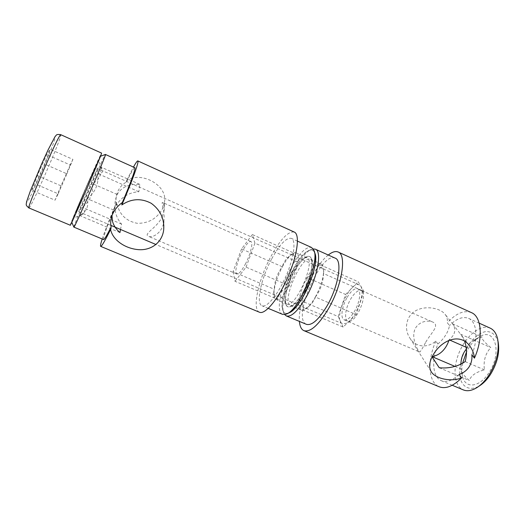 <?xml version="1.0" encoding="UTF-8"?>
<svg xmlns="http://www.w3.org/2000/svg" width="525" height="525" viewBox="0 0 525 525"><rect width="100%" height="100%" fill="white"/><g stroke="black" fill="none" stroke-linecap="round" stroke-linejoin="round"><path stroke-width="0.39" stroke-dasharray="2.62 1.97" d="M120.52 229.464L121.544 224.07C117.961 220.047 115.802 215.204 115.067 209.547C114.555 205.209 114.988 200.931 116.353 196.718L117.193 194.473C121.465 187.103 129.019 183.757 139.86 184.419L138.836 191.763C127.431 192.498 119.018 198.588 113.597 210.033L111.976 215.67M119.936 232.568L79.393 215.407C86.481 211.962 89.073 206.371 87.163 198.634C95.34 192.321 98.91 183.986 97.88 173.631C101.811 173.447 103.268 172.128 102.25 169.66L98.444 160.335C100.072 158.196 72.936 220.644 73.388 217.993C73.034 217.98 81.467 197.971 89.001 180.876L98.444 160.335M113.597 210.033L87.163 198.634M121.544 224.07L82.313 207.323C85.109 210.787 85.103 213.216 82.287 214.607L79.393 215.407M252.368 234.57L241.572 248.929L282.299 266.759C277.371 273.203 274.68 280.704 274.227 289.249L273.742 292.248C274.07 294.21 275.277 296.527 277.364 299.211C278.854 293.836 282.811 289.347 289.236 285.751C289.682 276.787 292.484 268.885 297.642 262.06L254.927 243.154L252.368 234.57L293.842 253.057L290.141 255.57C286.04 258.792 283.421 262.52 282.299 266.759M241.572 248.929L233.067 271.681L274.227 289.249M293.842 253.057C292.747 254.94 294.013 257.946 297.642 262.06M233.067 271.681L234.99 281.275L277.364 299.211M234.99 281.275L246.048 267.133L289.236 285.751M294.381 271.327C298.869 263.274 303.056 258.366 306.948 256.613C313.668 253.732 313.714 268.419 306.442 285.003C299.283 301.626 288.514 311.614 286.033 304.736C283.618 299.257 287.667 283.421 294.381 271.327M292.858 271.307C296.999 263.865 300.851 259.337 304.415 257.729L306.869 257.657C316.477 260.21 295.168 309.251 286.742 303.968L285.121 302.118C282.909 297.117 286.657 282.489 292.858 271.307M282.397 266.726C285.725 260.636 288.94 256.397 292.031 254.008C293.692 252.787 295.063 252.413 296.146 252.866C305.36 255.242 283.946 304.513 275.927 299.394C274.851 298.915 274.194 297.655 273.952 295.614C273.65 287.923 276.465 278.296 282.397 266.726M245.326 264.187C250.51 254.487 253.457 242.235 250.884 241.559C248.857 241.264 245.969 244.604 242.222 251.58C237.195 261.076 234.183 273.23 236.782 274.024C238.718 274.378 241.566 271.097 245.326 264.187M162.245 216.641L164.213 210.341C164.43 205.82 163.892 203.201 162.593 202.486C160.853 201.784 165.053 211.523 163.938 220.572C163.157 232.404 152.473 238.56 148.208 236.237C143.213 233.842 157.763 227.24 162.245 216.641M103.589 239.577C102.303 239.308 108.38 222.607 116.196 204.527L116.681 202.381C118.926 214.141 125.823 221.123 137.386 223.328C148.713 223.374 157.093 218.492 162.514 208.668L164.43 202.263L164.213 210.341M116.196 204.527C115.644 200.563 115.979 196.744 117.2 193.075L117.954 191.179C119.877 187.09 122.712 184.045 126.446 182.05L126.84 180.088C142.203 171.143 168.026 185.719 164.43 202.263M259.468 312.237C251.783 309.56 258.484 279.32 270.972 256.397C280.468 239.17 288.245 231.066 294.308 232.076M126.84 180.088L133.462 167.068M102.204 239C105.276 229.786 110.099 217.58 116.681 202.381M126.446 182.05C131.086 172.574 133.882 167.783 134.833 167.685M73.848 227.102C73.69 226.124 84.046 201.351 93.332 180.364C100.196 164.876 104.226 156.24 105.42 154.462M271.766 258.746C279.766 244.276 286.296 237.477 291.349 238.35C296.264 240.266 294.033 257.729 286.007 276.117C278.04 294.538 266.792 308.083 262.041 305.793C255.596 303.588 261.194 278.112 271.766 258.746M282.542 314.357C275.527 311.916 280.613 286.447 291.283 267.317C299.368 253.03 306.134 246.422 311.601 247.498M89.407 179.786L100.19 156.371C101.568 154.993 71.61 223.919 71.676 221.97C71.013 222.554 80.732 199.48 89.407 179.786M139.86 184.419L100.249 166.76C102.001 174.412 99.402 180.042 92.466 183.645C93.496 193.298 90.116 201.187 82.313 207.323M100.249 166.76L102.25 169.66M117.193 194.473L92.466 183.645M138.836 191.763L97.88 173.631M246.048 267.133L254.927 243.154M288.77 312.926C277.909 317.887 281.452 290.017 293.403 268.879C301.658 253.463 312.06 245.195 314.803 253.03M70.265 225.225C69.123 225.829 101.259 151.876 101.601 153.116M31.808 190.312L35.588 184.104L44.553 164.049L50.157 149.284L46.732 154.599L37.334 175.593L31.808 190.312L55.046 200.189L58.17 193.771L35.588 184.104M360.931 286.46L361.456 287.634C364.934 295.739 354.198 320.434 345.903 323.42L342.444 323.702C332.601 320.342 350.129 280.009 359.297 284.918L360.931 286.46M362.512 291.749L362.933 292.688C365.695 299.197 357.249 318.629 350.608 321.051C345.122 323.603 343.947 314.357 348.147 304.238C352.203 294.079 359.947 287.162 362.512 291.749M58.17 193.771L66.911 173.827L44.553 164.049M66.911 173.827L72.936 159.39L50.157 149.284M72.936 159.39L70.179 164.942L46.732 154.599M70.179 164.942L61.018 185.824L37.334 175.593M61.018 185.824L55.046 200.189M464.599 341.204L461.324 335.14L453.003 324.45C456.337 329.707 455.031 334.825 449.098 339.793L448.914 340.364M432.272 356.482L431.826 356.541L432.167 356.685M454.919 366.398L461.199 369.075L460.924 364.107M466.371 349.099L467.453 347.832C468.293 344.84 470.59 342.215 474.344 339.951L481.989 336.925C481.596 338.927 484.536 342.477 490.816 347.57C485.402 353.45 483.269 360.892 484.404 369.889C476.017 372.048 470.984 375.578 469.324 380.467C464.763 376.53 462.098 373.347 461.317 370.926L461.199 369.075M449.098 339.793L449.695 340.049M466.148 347.255L467.453 347.832M432.062 356.888L431.826 356.541M439.228 367.73L469.324 380.467M363.871 291.375L356.173 314.606L315.413 297.038C314.258 300.451 312.139 303.483 309.061 306.147L303.069 310.091C303.995 307.552 302.708 304.159 299.211 299.919C304.041 293.403 306.646 285.961 307.027 277.587C313.143 274.247 317.133 269.804 319.01 264.278L358.24 281.761L363.871 291.375L323.538 273.525C323.17 282.293 320.467 290.128 315.413 297.038M356.173 314.606L343.12 327.042L303.069 310.091M323.538 273.525L323.682 271.832C323.4 269.811 321.838 267.291 319.01 264.278M343.12 327.042L338.172 316.555L299.211 299.919M338.172 316.555L345.601 294.479L307.027 277.587M302.794 292.418C309.724 280.16 313.779 264.022 311.45 258.687C308.746 251.403 297.826 262.31 290.988 278.283C283.973 294.177 283.454 309.606 290.62 306.613C294.295 304.946 298.351 300.215 302.794 292.418M304.382 292.366C310.748 281.118 314.462 266.306 312.309 261.352L310.629 259.33C301.731 254.441 280.888 302.407 290.535 305.576L293.16 305.425C296.559 303.877 300.3 299.526 304.382 292.366M315.322 297.084C320.978 286.453 323.754 277.213 323.649 269.364C323.439 266.477 322.632 264.712 321.221 264.062C311.935 258.996 291.178 306.757 301.219 310.091C302.656 310.675 304.5 310.065 306.751 308.247C309.573 305.885 312.434 302.164 315.322 297.084M347.143 297.419C351.094 290.902 354.585 288.028 357.61 288.796C361.515 290.082 359.901 302.308 354.467 311.358C350.49 317.789 347.045 320.611 344.131 319.817C340.148 318.426 341.873 306.305 347.143 297.419M425.755 342.169C431.064 332.902 440.193 325.428 432.863 322.101C426.746 319.325 416.102 322.514 414.146 331.807C412.191 340.39 418.13 351.127 419.633 352.032C420.243 352.065 422.284 348.777 425.755 342.169M437.896 344.046L435.835 341.099C427.685 348.292 415.36 347.701 409.474 337.437C403.732 328.289 406.455 314.954 416.752 310.183C426.556 305.392 440.731 308.228 445.338 314.593C447.024 316.949 447.694 319.679 447.326 322.763L449.498 325.592C448.245 332.148 444.38 338.297 437.896 344.046C431.288 359.96 432.567 377.298 441.407 380.743C446.565 382.712 452.471 380.612 459.139 374.456M328.269 255.025C313.917 265.899 297.577 303.502 299.421 321.412M471.417 312.611C464.021 309.934 455.989 313.32 447.326 322.763M435.835 341.099C427.133 360.426 428.183 382.508 439.189 386.774M471.857 354.795C478.61 338.363 476.726 321.589 468.523 318.347C462.761 316.194 456.422 318.609 449.498 325.592M490.166 328.118C480.788 323.879 466.561 335.258 459.572 351.547C452.438 367.769 453.817 385.934 463.319 389.898M335.206 258.156C321.182 250.766 291.467 319.134 306.436 324.345M313.215 248.909L311.699 249.296C298.535 253.306 277.876 300.838 283.927 313.202L284.675 314.573M498.225 342.523C496.171 335.088 492.096 331.433 485.999 331.544C477.934 332.817 469.015 341.709 463.739 353.358C460.077 362.591 458.942 371.011 460.327 378.623C462.853 387.765 470.512 391.046 479.351 385.96M462.571 363.241C461.587 368.163 461.56 372.547 462.492 376.386C465.098 388.874 479.332 387.752 488.762 372.98C502.661 352.938 495.075 326.872 479.725 336.735C476.168 338.743 472.887 341.88 469.895 346.152L466.502 351.894M460.563 334.182L490.816 347.57M465.137 361.581L484.404 369.889M452.465 323.761L481.989 336.925M345.601 294.479L358.24 281.761M314.468 252.276C313.327 250.143 311.561 249.519 309.173 250.405C296.861 254.12 277.331 299.066 283.014 310.603C283.992 312.952 285.652 313.812 287.995 313.195M54.488 137.504L50.859 144.191L38.391 171.445L28.042 197.183L26.552 202.381L27.95 200.983L31.808 193.62L43.463 168.033L53.392 143.515L55.335 137.393L54.488 137.504M28.908 207.939C30.443 209.659 63.053 134.623 60.749 134.676M95.99 166.254L85.529 191.08L75.698 212.789L86.257 187.353L95.99 166.254M97.315 169.352C95.517 174.72 78.606 213.353 78.77 211.732C77.917 212.257 97.342 167.554 97.538 168.538L97.315 169.352M285.121 302.118L286.033 304.736M304.415 257.729L306.948 256.613M306.869 257.657L296.146 252.866M286.742 303.968L275.927 299.394M250.884 241.559L162.593 202.486M236.782 274.024L148.208 236.237M273.742 292.248L273.952 295.614M290.135 255.57L292.031 254.008M117.2 193.075L116.353 196.718M112.882 211.647L111.891 215.913M163.931 220.572L163.813 225.094M297.498 241.132L291.349 238.35M268.268 308.392L262.041 305.793M82.287 214.607L73.388 217.993M314.252 251.304L313.943 250.34M287.136 313.701L286.223 314.134M110.873 225.369L78.77 211.732C76.145 212.008 75.134 212.271 75.738 212.52L85.785 188.429L96.049 165.788C95.478 165.729 95.97 166.648 97.538 168.538L359.297 284.918M342.444 323.702L155.984 244.525M362.933 292.688L361.456 287.634M350.608 321.051L345.903 323.42M312.309 261.352L311.45 258.687M293.16 305.425L290.62 306.613M290.535 305.576L301.219 310.091M310.629 259.33L321.221 264.062M344.131 319.817L419.633 352.032M357.61 288.796L432.863 322.101M323.682 271.832L323.649 269.364M309.061 306.147L306.751 308.247M469.363 345.47L461.324 335.14M453.003 324.45L445.338 314.593M431.097 371.47L409.474 337.437M441.407 380.743L452.222 385.265M468.523 318.347L479.207 323.17M498.041 341.375L497.713 339.347M478.387 386.61L476.674 387.752M461.317 370.926L462.492 376.386M474.344 339.951L479.725 336.735M283.014 310.603L283.927 313.202M309.173 250.405L311.699 249.296"/><path stroke-width="0.79" d="M111.976 215.67L112.448 221.143C113.59 225.415 116.091 229.222 119.936 232.568L120.52 229.464M111.149 226.879L110.565 229.484C112.822 240.148 125.062 248.41 137.95 249.598C150.373 250.832 162.041 243.154 163.682 229.957C164.509 218.886 160.361 210 151.233 203.306C141.199 198.037 131.394 198.575 121.82 204.934L122.299 202.545C117.338 206.115 113.866 210.571 111.891 215.913C110.604 219.732 110.355 223.387 111.149 226.879C106.877 235.463 104.357 239.695 103.589 239.577L73.848 227.102M133.462 167.068C135.811 162.829 137.268 160.781 137.826 160.919L294.308 232.076C300.123 234.327 297.531 255.025 287.956 276.964C278.447 298.935 265.086 314.954 259.468 312.237L100.688 246.382C100.203 246.067 100.708 243.607 102.204 239M137.826 160.919C139.46 160.86 132.083 181.394 121.82 204.934M110.565 229.484C104.961 240.87 101.666 246.501 100.688 246.382M105.42 154.462L134.833 167.685C136.126 167.711 130.476 183.619 122.299 202.545M105.472 154.429L105.479 154.435C107.376 152.722 73.913 229.714 73.874 227.161L71.813 222.285M297.498 241.132L311.601 247.498L313.943 250.34C319.935 261.896 298.758 310.629 286.223 314.134L282.542 314.357L268.268 308.392M314.252 251.304L314.803 253.03C320.44 263.99 300.628 309.566 288.77 312.926L287.136 313.701M60.749 134.676L101.601 153.116L101.259 154.278C98.516 162.337 69.727 228.198 70.265 225.225L28.908 207.939C25.351 204.914 26.211 205.104 26.585 201.751L30.411 190.811L42.013 163.157L48.07 149.927L55.072 136.553C56.608 135.358 55.584 133.96 60.749 134.676L59.903 135.634C54.823 142.787 26.04 210.007 28.908 207.939M448.914 340.364C447.556 344.538 445.482 348.062 442.706 350.936C439.602 354.073 436.124 355.917 432.272 356.482M432.167 356.685L454.919 366.398M460.924 364.107C461.048 358.247 462.86 353.246 466.371 349.099M449.695 340.049L466.148 347.255M464.599 341.204C466.928 347.708 467.112 354.5 465.137 361.581C461.967 363.877 458.167 365.584 453.731 366.719C448.849 367.92 444.019 368.255 439.228 367.73L432.062 356.888M469.928 346.192C472.533 349.735 474.029 353.719 474.429 358.148L471.857 354.795C472.29 359.212 471.358 363.261 469.074 366.929C466.653 370.499 463.339 373.006 459.139 374.456L461.573 377.947C450.161 382.338 434.707 378.302 431.091 371.47C428.544 366.811 429.411 360.99 433.689 354.008C441.912 340.115 460.189 332.397 469.928 346.192L469.363 345.47M299.421 321.412C299.827 326.406 301.337 329.497 303.955 330.684C310.393 332.43 318.531 325.165 328.374 308.89C342.11 285.462 346.9 254.632 338.146 252.013C335.495 250.904 332.2 251.908 328.269 255.025M474.429 358.148C483.473 338.008 481.537 316.549 471.417 312.611L338.146 252.013M303.955 330.684L439.189 386.774C445.725 389.215 453.187 386.275 461.573 377.947M452.222 385.265L463.319 389.898C467.211 391.473 471.66 390.758 476.674 387.752C481.044 385.022 485.074 380.901 488.762 375.388C496.499 362.834 499.478 350.818 497.713 339.347C496.486 333.631 493.973 329.89 490.166 328.118L479.207 323.17M284.675 314.573L286.348 315.952L306.436 324.345C311.896 325.795 318.76 319.659 327.036 305.931C338.52 286.289 342.589 260.393 335.206 258.156L315.361 249.191L313.215 248.909M286.348 315.952C291.428 317.238 298.062 310.925 306.252 297.012C317.645 277.102 322.238 251.193 315.361 249.191M478.387 386.61L479.351 385.96C483.282 383.499 486.905 379.798 490.212 374.857C497.149 363.622 499.82 352.846 498.225 342.523L498.041 341.375M466.502 351.894L462.571 363.241M287.995 313.195C292.668 311.601 297.983 305.622 303.929 295.26C312.998 279.267 318.012 258.188 314.468 252.276M163.813 225.094L163.682 229.957M100.511 156.253L105.479 154.435M155.984 244.525L110.873 225.369"/></g></svg>
